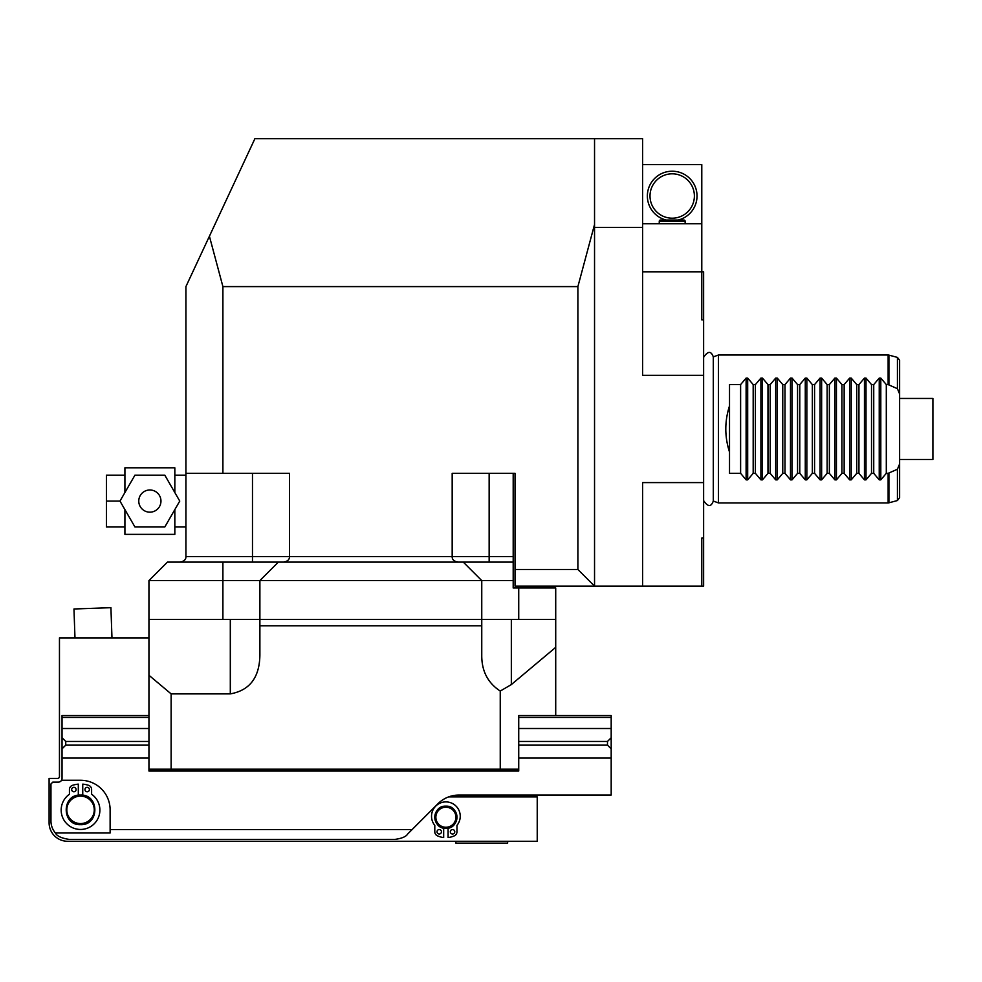 <?xml version="1.0" encoding="UTF-8"?>
<svg xmlns="http://www.w3.org/2000/svg" width="982" height="982" viewBox="0 0 982 982"><rect width="100%" height="100%" fill="white"/><g stroke="black" fill="none" stroke-linecap="round" stroke-linejoin="round"><path stroke-width="1.47" d="M713.3 428.962L713.3 356.883C711.103 350.795 707.875 350.93 703.628 357.301L703.628 500.636C707.875 507.007 711.103 507.142 713.3 501.041L713.3 428.962M713.3 356.883L718.468 355.005L718.468 502.931L888.133 502.931L888.133 473.349L897.425 469.236L899.622 463.909L899.622 394.028L897.425 388.688L888.133 384.588L888.133 355.005L888.906 355.116L888.906 384.76M718.468 355.005L888.133 355.005M753.182 473.349L753.182 384.588L747.683 378.082L746.111 378.082L740.612 384.588L729.516 384.588L729.516 405.873C724.569 421.266 724.569 436.671 729.516 452.064L729.516 473.349L740.612 473.349L746.111 479.854L747.683 479.854L753.182 473.349L755.404 473.349L760.903 479.854L762.474 479.854L767.973 473.349L770.195 473.349L775.694 479.854L777.265 479.854L782.764 473.349L784.986 473.349L790.485 479.854L792.057 479.854L797.556 473.349L799.778 473.349L805.277 479.854L806.848 479.854L812.347 473.349L814.569 473.349L820.068 479.854L821.639 479.854L827.139 473.349L829.36 473.349L834.86 479.854L836.431 479.854L841.93 473.349L844.152 473.349L849.651 479.854L851.222 479.854L856.721 473.349L858.943 473.349L864.442 479.854L866.014 479.854L871.513 473.349L873.735 473.349L879.234 479.854L880.805 479.854L886.304 473.349L888.133 473.349M753.182 384.588L755.404 384.588L760.903 378.082L762.474 378.082L762.474 479.854M767.973 473.349L767.973 384.588L762.474 378.082M767.973 384.588L770.195 384.588L775.694 378.082L777.265 378.082L777.265 479.854M782.764 473.349L782.764 384.588L777.265 378.082M782.764 384.588L784.986 384.588L790.485 378.082L792.057 378.082L792.057 479.854M797.556 473.349L797.556 384.588L792.057 378.082M797.556 384.588L799.778 384.588L805.277 378.082L806.848 378.082L806.848 479.854M812.347 473.349L812.347 384.588L806.848 378.082M812.347 384.588L814.569 384.588L820.068 378.082L821.639 378.082L821.639 479.854M827.139 473.349L827.139 384.588L821.639 378.082M827.139 384.588L829.36 384.588L834.86 378.082L836.431 378.082L836.431 479.854M841.93 473.349L841.93 384.588L836.431 378.082M841.93 384.588L844.152 384.588L849.651 378.082L851.222 378.082L851.222 479.854M856.721 473.349L856.721 384.588L851.222 378.082M856.721 384.588L858.943 384.588L864.442 378.082L866.014 378.082L871.513 384.588L873.735 384.588L879.234 378.082L880.805 378.082L886.304 384.588L888.133 384.588M886.304 473.349L886.304 384.588M899.622 394.028L899.622 360.247L899.622 398.459L932.9 398.459L932.9 459.478L899.622 459.478L899.622 497.678L899.622 463.909M873.735 473.349L873.735 384.588M871.513 473.349L871.513 384.588M858.943 473.349L858.943 384.588M844.152 473.349L844.152 384.588M829.36 473.349L829.36 384.588M814.569 473.349L814.569 384.588M799.778 473.349L799.778 384.588M784.986 473.349L784.986 384.588M770.195 473.349L770.195 384.588M755.404 473.349L755.404 384.588M740.612 473.349L740.612 384.588M729.516 452.064L729.516 405.873M701.786 586.131L703.628 586.131L703.628 538.062L701.786 538.062L701.786 586.131L642.609 586.131L642.609 482.592L703.628 482.592L703.628 538.062M642.609 164.571L701.786 164.571L701.786 271.805L703.628 271.805L703.628 482.592M703.628 375.345L642.609 375.345L642.609 227.431L594.54 227.431L594.54 586.131L515.034 586.131L515.034 473.349L452.174 473.349L452.174 556.548C452.002 559.384 453.856 561.238 457.722 562.097A5.548 5.548 0 0 1 457.207 562.072M594.54 227.431L594.54 224.497L577.895 286.597L222.902 286.597L209.411 236.232L254.903 138.683L642.609 138.683L642.609 227.431M642.609 271.805L701.786 271.805L701.786 319.874L703.628 319.874M701.786 223.736L642.609 223.736M666.189 220.042A24.771 24.771 0 0 1 672.204 171.224A24.771 24.771 0 0 1 678.206 220.042M672.204 173.814A22.193 22.193 0 0 0 650.01 195.995A22.193 22.193 0 0 0 672.204 218.188A22.193 22.193 0 0 0 694.384 195.995A22.193 22.193 0 0 0 672.204 173.814M659.253 223.736L659.253 221.269L685.141 221.269L685.141 223.736M685.141 221.269A1.228 1.228 0 0 0 683.902 220.042L660.493 220.042A1.228 1.228 0 0 0 659.253 221.269M642.609 586.131L594.54 586.131L577.895 569.486L515.034 569.486M577.895 286.597L577.895 569.486M594.54 224.497L594.54 138.683M222.902 286.597L222.902 473.349L185.917 473.349L185.917 286.597L209.411 236.232M252.484 473.349L252.484 556.548L289.469 556.548A5.548 5.548 0 0 1 289.457 556.843L289.457 556.88A5.548 5.548 0 0 0 289.469 556.548L289.469 473.349L222.902 473.349M463.271 562.097L481.757 580.583L481.757 619.409L481.757 580.583L463.271 562.097L481.757 580.583L513.193 580.583L513.193 562.097L252.484 562.097L252.484 556.548L185.917 556.548C186.089 559.384 184.235 561.238 180.381 562.097C184.235 561.238 186.089 559.384 185.917 556.548L185.917 473.349M452.186 556.88L452.174 556.831A5.548 5.548 0 0 1 452.174 556.548L289.469 556.548C289.629 559.384 287.775 561.238 283.921 562.097A5.548 5.548 0 0 0 284.424 562.072A5.548 5.548 0 0 1 283.921 562.097M180.381 562.097L278.372 562.097L259.886 580.583L278.372 562.097L259.886 580.583L259.886 619.409L259.886 580.583L222.902 580.583L222.902 619.409L259.886 619.409L259.886 655.264C259.481 677.592 249.612 690.469 230.304 693.881L230.304 619.409M167.431 562.097L222.902 562.097L222.902 580.583L148.945 580.583L167.431 562.097M513.193 580.583L513.193 587.972L555.714 587.972L555.714 619.409L481.757 619.409L481.757 655.264C481.646 670.976 487.808 682.907 500.243 691.058L500.243 769.176L171.126 769.176L171.126 693.881L230.304 693.881M513.193 562.097L513.193 473.349M555.714 619.409L555.714 715.559L518.729 715.559L518.729 771.03L148.945 771.03L148.945 769.176L171.126 769.176M171.126 693.881L148.945 675.26L148.945 619.409L222.902 619.409M148.945 619.409L148.945 580.583M148.945 675.26L148.945 769.176M555.714 715.559L611.185 715.559L611.185 795.064L458.876 795.064A29.583 29.583 0 0 0 437.96 803.73L407.665 834.025C405.996 836.725 401.638 838.53 394.592 839.438L69.44 839.438C61.633 838.297 56.956 836.148 55.409 832.994L110.119 832.994L110.119 829.532L412.158 829.532M148.945 715.559L62.038 715.559L62.038 758.079L148.945 758.079M448.59 796.905L537.228 796.905L537.228 841.279L67.586 841.279A18.486 18.486 0 0 1 49.1 822.793L49.1 778.419L57.607 778.419A1.854 1.854 0 0 0 59.46 776.566L59.46 637.895L148.945 637.895M148.945 728.497L62.038 728.497L62.038 778.419A3.695 3.695 0 0 1 61.547 780.273L80.536 780.273A29.583 29.583 0 0 1 110.119 809.855L110.119 829.532M611.185 717.4L518.729 717.4M148.945 717.4L62.038 717.4M518.729 728.497L611.185 728.497M62.038 737.74L65.745 741.447L148.945 741.447M518.729 741.447L607.49 741.447L611.185 737.74M555.714 647.334L511.34 684.577L500.243 691.058M518.729 769.176L500.243 769.176M259.886 625.816L481.757 625.816M481.757 580.583L259.886 580.583M481.757 619.409L259.886 619.409M518.729 745.142L607.49 745.142L611.185 748.836M518.729 758.079L611.185 758.079M65.745 741.447L65.745 745.142L62.038 748.836M65.745 745.142L148.945 745.142M518.729 796.905L518.729 795.064M455.869 841.279L455.869 843.133L507.645 843.133L507.645 841.279M466.966 843.133L496.548 843.133M74.976 637.895L73.969 608.975L110.917 607.686L111.973 637.895M453.475 795.555L454.727 795.359M454.789 795.346L455.685 795.236M456.053 795.199L457.452 795.101M61.547 780.273A3.695 3.695 0 0 1 58.343 782.114L52.795 782.114L50.954 783.967L50.954 820.94A18.486 18.486 0 0 0 55.409 832.994M78.314 795.224A14.791 14.791 0 0 1 80.536 795.064C61.449 794.143 61.449 825.555 80.536 824.647C99.612 825.555 99.612 794.143 80.536 795.064A14.791 14.791 0 0 1 82.746 795.224L82.746 784.139A25.802 25.802 0 0 1 88.576 785.33A4.444 4.444 0 0 1 91.621 789.553L91.621 794.242A19.345 19.345 0 0 1 94.984 822.965A19.345 19.345 0 0 1 66.076 822.965A19.345 19.345 0 0 1 69.44 794.242L69.44 789.553A4.444 4.444 0 0 1 72.496 785.33A25.802 25.802 0 0 1 78.314 784.139L78.314 795.224M89.411 789.553A2.222 2.222 0 0 0 87.189 787.331A2.222 2.222 0 0 0 84.968 789.553A2.222 2.222 0 0 0 87.189 791.762A2.222 2.222 0 0 0 89.411 789.553M76.093 789.553A2.222 2.222 0 0 0 73.871 787.331A2.222 2.222 0 0 0 71.661 789.553A2.222 2.222 0 0 0 73.871 791.762A2.222 2.222 0 0 0 76.093 789.553M80.536 823.579A13.723 13.723 0 0 0 94.26 809.855A13.723 13.723 0 0 0 80.536 796.132A13.723 13.723 0 0 0 66.813 809.855A13.723 13.723 0 0 0 80.536 823.579M443.668 828.121A11.097 11.097 0 0 1 445.889 806.148C431.577 805.473 431.577 829.029 445.889 828.342A11.097 11.097 0 0 1 443.668 828.121L443.668 837.536A20.413 20.413 0 0 1 437.383 835.805A4.444 4.444 0 0 1 434.793 831.766L434.793 825.371A14.362 14.362 0 0 1 436.069 805.78A14.362 14.362 0 0 1 455.697 805.78A14.362 14.362 0 0 1 456.974 825.371L456.974 831.766A4.444 4.444 0 0 1 454.396 835.805A20.413 20.413 0 0 1 448.099 837.536L448.099 828.121A11.097 11.097 0 0 1 445.889 828.342C460.202 829.029 460.202 805.473 445.889 806.148A11.097 11.097 0 0 1 448.099 828.121M437.015 831.766A2.222 2.222 0 0 0 439.224 833.988A2.222 2.222 0 0 0 441.446 831.766A2.222 2.222 0 0 0 439.224 829.544A2.222 2.222 0 0 0 437.015 831.766M450.321 831.766A2.222 2.222 0 0 0 452.542 833.988A2.222 2.222 0 0 0 454.764 831.766A2.222 2.222 0 0 0 452.542 829.544A2.222 2.222 0 0 0 450.321 831.766M445.889 827.274A10.029 10.029 0 0 0 455.906 817.245A10.029 10.029 0 0 0 445.889 807.216A10.029 10.029 0 0 0 435.861 817.245A10.029 10.029 0 0 0 445.889 827.274M185.917 475.19L174.833 475.19M185.917 526.966L174.833 526.966M124.91 509.609L124.91 534.355L174.833 534.355L174.833 509.609M174.833 492.534L174.833 467.8L124.91 467.8L124.91 492.534M124.91 475.19L106.412 475.19L106.412 501.078L119.976 501.078L134.927 526.966L164.816 526.966L179.755 501.078L164.816 475.19L134.927 475.19L119.976 501.078M124.91 526.966L106.412 526.966L106.412 501.078M149.865 489.981A11.097 11.097 0 0 0 138.769 501.078A11.097 11.097 0 0 0 149.865 512.174A11.097 11.097 0 0 0 160.962 501.078A11.097 11.097 0 0 0 149.865 489.981M888.906 473.177L888.906 502.821L888.133 502.931M897.425 388.688L897.425 357.399L888.906 355.116M888.906 502.821L897.425 500.538L897.425 469.236M880.805 378.082L880.805 479.854M879.234 378.082L879.234 479.854M866.014 378.082L866.014 479.854M864.442 378.082L864.442 479.854M849.651 378.082L849.651 479.854M834.86 378.082L834.86 479.854M820.068 378.082L820.068 479.854M805.277 378.082L805.277 479.854M790.485 378.082L790.485 479.854M775.694 378.082L775.694 479.854M760.903 378.082L760.903 479.854M747.683 378.082L747.683 479.854M746.111 378.082L746.111 479.854M222.902 562.097L222.902 580.583M518.729 587.972L518.729 619.409M511.34 619.409L511.34 684.577M607.49 741.447L607.49 745.142M489.146 562.097L489.146 556.548L513.193 556.548M452.174 556.548L489.146 556.548L489.146 473.349M713.3 501.041L718.468 502.931M897.425 357.399L899.622 360.247M897.425 500.538L899.622 497.678"/></g></svg>
